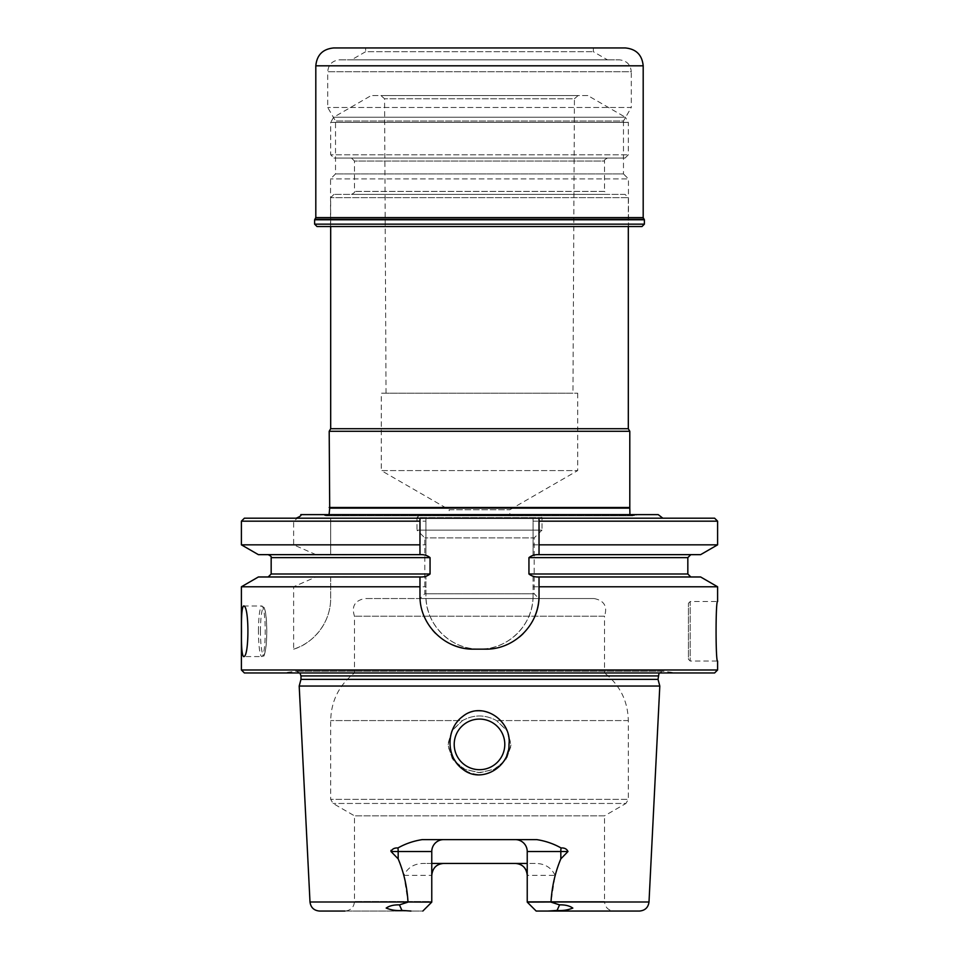 <?xml version="1.0" encoding="UTF-8"?>
<svg xmlns="http://www.w3.org/2000/svg" width="959" height="959" viewBox="0 0 959 959"><rect width="100%" height="100%" fill="white"/><g stroke="black" fill="none" stroke-linecap="round" stroke-linejoin="round"><path stroke-width="0.72" stroke-dasharray="4.79 3.6" d="M300.778 514.623L658.222 514.623M637.579 514.623L321.421 514.623L637.579 514.623L634.498 515.594L629.919 514.623M329.201 431.286L629.799 431.286M629.799 507.491L329.201 507.491M536.752 839.616L515.331 839.616C522.439 840.204 526.407 844.172 527.234 851.52L527.234 902.119L536.165 911.05L527.234 902.119L550.981 902.119L555.105 875.339L527.234 875.339L527.234 902.119L536.165 911.05L639.485 911.05M515.331 839.616L443.669 839.616C436.549 840.204 432.581 844.172 431.766 851.52L431.766 901.532L354.494 901.532C353.931 907.31 350.766 910.487 344.976 911.05L422.835 911.05L431.766 902.119L422.835 911.05L431.766 902.119L431.766 875.339A11.904 11.904 0 0 1 435.35 866.816M319.515 911.05L422.835 911.05M462.514 720.569C473.818 714.431 485.146 714.431 496.486 720.569L507.431 731.106L511.147 745.838L505.741 760.127L493.753 769.586L478.733 772.642L463.868 768.926L452.384 758.917L447.817 744.388L451.941 730.518L462.514 720.569C473.782 714.443 485.11 714.443 496.486 720.569L507.035 730.482L511.183 744.388L506.604 758.941L495.084 768.95L480.219 772.654L465.211 769.574L453.247 760.091L447.865 745.922L451.545 731.166L462.514 720.569L330.687 720.569L462.514 720.569M420.042 598.548L538.958 598.548L420.042 598.548L424.813 593.789L424.813 537.903L416.997 530.099L542.003 530.099L534.187 537.903L424.813 537.903L534.187 537.903L534.187 593.789L424.813 593.789L534.187 593.789L538.958 598.548L364.911 598.548L594.089 598.548C604.194 600.526 607.67 606.412 604.506 616.217L354.494 616.217L604.506 616.217L604.506 672.954L354.494 672.954L604.506 672.954C619.91 685.086 627.845 700.957 628.313 720.569L628.313 799.338L625.927 803.462L333.073 803.462L625.927 803.462L604.506 815.845L354.494 815.845L604.506 815.845L604.506 901.532L527.234 901.532L604.506 901.532C605.069 907.31 608.234 910.487 614.024 911.05M293.634 649.147C309.289 644.963 330.675 626.347 330.687 598.176L330.687 576.838L425.928 576.97L330.687 576.97L330.687 598.176A53.572 53.572 0 0 1 293.634 649.147L293.634 586.776L315.955 576.97L329.476 576.97L268.184 576.97L419.97 576.97L419.97 595.575A53.572 53.572 0 0 0 424.094 616.181M258.379 576.97L315.955 576.97M244.377 518.196L330.687 518.196L330.687 554.782L425.928 554.65L425.928 555.381L425.928 518.196L330.687 518.196L330.687 554.65L425.928 554.65L425.928 518.196L714.623 518.196M258.379 554.65L330.687 554.782M419.97 521.169L419.97 554.674L329.476 554.65M539.03 595.575L539.03 576.946L690.816 576.97L533.072 576.97L700.621 576.97M533.072 576.239L533.072 595.575L533.072 576.239L528.948 573.997L528.948 557.623L533.072 555.381L533.072 518.196L533.072 554.65L700.621 554.65M533.072 555.381L533.072 554.65L690.816 554.65L539.03 554.65L539.03 521.169M662.837 518.196L296.163 518.196L662.837 518.196M443.669 839.616L422.248 839.616M555.105 875.339C551.197 867.416 544.556 863.448 535.17 863.436L423.83 863.436C414.432 863.46 407.791 867.427 403.895 875.339L408.019 902.119L431.766 902.119M535.17 863.436L527.234 863.436M431.766 863.436L423.83 863.436M515.331 863.436A11.904 11.904 0 0 1 520.078 864.419M440.277 863.927A11.904 11.904 0 0 1 443.669 863.436M465.319 765.33A25.294 25.294 0 0 0 504.794 744.388A25.294 25.294 0 0 0 467.644 722.043A25.294 25.294 0 0 0 465.319 765.33M462.717 769.19C449.16 756.675 446.45 742.146 454.59 725.615C465.69 709.948 479.56 706.867 496.211 716.373C509.732 728.732 512.502 743.237 504.518 759.9C493.334 775.639 479.404 778.732 462.717 769.19M408.019 902.119L399.435 904.876C393.873 904.709 389.462 905.787 386.177 908.089C391.296 910.115 396.558 910.894 401.953 910.439L410.979 911.05M548.021 911.05L557.047 910.439C562.477 910.906 567.74 910.115 572.823 908.065C569.526 905.787 565.103 904.721 559.565 904.876L550.981 902.119M533.072 595.575A53.572 53.572 0 0 1 479.5 649.147A53.572 53.572 0 0 1 425.928 595.575L425.928 576.239L425.928 595.575C425.269 624.369 450.826 649.806 479.548 649.147C508.234 649.758 533.707 624.357 533.072 595.575M534.918 616.134A53.572 53.572 0 0 1 523.326 633.455M519.251 637.136A53.572 53.572 0 0 1 507.275 644.496M506.04 645.035A53.572 53.572 0 0 1 485.458 649.147L473.542 649.147M453.008 645.047A53.572 53.572 0 0 1 435.686 633.479M432.341 629.799A53.572 53.572 0 0 1 424.705 617.584M330.687 576.838L329.476 576.97M315.955 554.65L293.634 544.844L293.634 521.169L297.47 518.196M425.928 555.381L430.052 557.623L430.052 573.997L425.928 576.239M504.794 744.388A25.294 25.294 0 0 1 479.5 769.681A25.294 25.294 0 0 1 454.206 744.388A25.294 25.294 0 0 1 479.5 719.082A25.294 25.294 0 0 1 504.794 744.388M454.206 744.388A25.294 25.294 0 0 1 492.147 722.475A25.294 25.294 0 0 1 492.147 766.289A25.294 25.294 0 0 1 454.206 744.388M527.234 902.119L527.234 875.339M403.895 875.339L431.766 875.339L431.766 901.532L354.494 901.532L354.494 815.845L333.073 803.462L330.687 799.338L628.313 799.338L330.687 799.338L330.687 720.569C331.155 700.957 339.09 685.086 354.494 672.954L354.494 616.217C351.33 606.412 354.806 600.526 364.911 598.548M542.003 530.099L416.997 530.099L416.997 517.596L542.003 517.596L542.003 530.099M539.617 515.211L419.383 515.211L539.617 515.211L542.003 517.596L416.997 517.596L419.383 515.211M449.148 515.211L509.852 515.211L449.148 515.211L449.148 509.744L509.852 509.744L449.148 509.744L381.286 470.569L577.714 470.569L381.286 470.569L381.286 393.19L577.714 393.19L381.286 393.19M675.819 672.954L283.181 672.954L675.819 672.954L663.436 671.216L295.564 671.216L663.436 671.216L659.061 672.954M244.377 672.954L714.623 672.954M241.404 669.981L717.596 669.981M533.072 586.776L717.596 586.776M688.43 603.307L690.216 601.521L690.216 661.051L690.216 601.521L717.596 601.521C715.582 599.723 715.57 662.801 717.596 661.051L690.216 661.051L688.43 659.265L688.43 603.307L688.43 659.265M241.404 586.776L293.634 586.776M330.687 586.776L425.928 586.776M300.982 679.38L658.018 679.38M299.196 686.045L659.804 686.045M241.404 521.169L293.634 521.169M241.404 544.844L293.634 544.844M330.687 521.169L425.928 521.169M330.687 544.844L425.928 544.844M533.072 544.844L717.596 544.844M533.072 521.169L717.596 521.169M594.089 598.548L538.946 598.548M330.687 428.709L628.313 428.709M625.04 194.377L333.96 194.377L625.04 194.377L628.313 197.65L330.687 197.65L628.313 197.65L628.313 226.528M578.085 95.564L380.915 95.564L578.085 95.564L574.429 98.765L384.571 98.765L574.429 98.765L572.955 393.19L386.045 393.19L572.955 393.19M587.831 95.564L371.169 95.564L587.831 95.564L625.34 117.226L333.66 117.226L625.34 117.226L628.313 122.38L330.687 122.38L330.687 154.795L628.313 154.795L330.687 154.795L333.96 158.067L625.04 158.067L333.96 158.067M351.521 158.067L607.479 158.067L351.521 158.067L354.494 161.04L604.506 161.04L604.506 191.404L354.494 191.404L604.506 191.404L607.479 194.377L351.521 194.377L607.479 194.377M625.04 158.067L628.313 154.795L628.313 122.38L330.687 122.38L333.66 117.226L371.169 95.564M577.714 393.19L577.714 470.569L509.852 509.744L509.852 515.211M316.997 226.528L628.457 226.528L330.543 226.528L628.457 226.528L628.457 178.901L330.543 178.901L628.457 178.901L623.482 173.927L335.518 173.927L623.482 173.927L623.482 121.002L335.518 121.002L623.482 121.002L631.286 107.48L327.714 107.48L631.286 107.48L631.286 71.757L327.714 71.757C328.422 64.529 332.389 60.561 339.618 59.854L619.382 59.854L339.618 59.854M333.66 47.95L625.34 47.95M365.655 47.95L593.345 47.95L365.655 47.95L365.655 51.69L593.345 51.69L365.655 51.69L351.521 59.854L607.479 59.854L351.521 59.854M314.624 219.767L644.376 219.767M330.543 226.528L330.543 178.901L335.518 173.927L335.518 121.002L327.714 107.48L327.714 71.757L631.286 71.757C630.578 64.529 626.611 60.561 619.382 59.854M628.313 720.569L496.486 720.569L628.313 720.569M401.953 910.439L399.435 904.876M557.047 910.439L559.565 904.876M271.169 573.997L430.052 573.997M271.169 557.623L430.052 557.623M528.948 573.997L687.831 573.997M528.948 557.623L687.831 557.623M300.982 675.927L658.018 675.927M309.997 901.999L407.995 901.999M551.005 901.999L649.003 901.999M260.452 631.286A23.507 3.153 90 0 1 265.175 610.919A23.507 3.153 90 0 1 265.175 651.652A23.507 3.153 90 0 1 260.452 631.286M258.45 631.286A25.294 3.392 90 0 1 261.831 605.992A25.294 3.392 90 0 1 265.223 631.286A25.294 3.392 90 0 1 261.831 656.579A25.294 3.392 90 0 1 258.45 631.286M607.479 158.067C604.841 159.434 603.846 160.417 604.506 161.04L354.494 161.04L354.494 191.404C355.154 192.028 354.159 193.023 351.521 194.377M634.498 515.594L324.502 515.594L634.498 515.594M329.704 508.15L629.296 508.15M314.624 224.142L644.376 224.142M315.115 219.275L643.885 219.275M315.811 217.597L643.189 217.597M315.811 65.811L643.189 65.811M299.939 672.954L296.223 671.168L283.181 672.954M662.777 671.168L296.223 671.168L662.777 671.168M243.55 605.992L261.831 605.992L264.252 607.79C265.044 607.706 265.847 613.316 266.638 624.597C267.609 648.692 263.353 658.581 263.677 655.68L261.831 656.579L243.55 656.579M333.96 194.377L330.687 197.65L330.687 226.528M386.045 393.19L384.571 98.765L380.915 95.564M329.081 514.623L325.928 515.81L321.421 514.623M325.928 515.81L633.072 515.81L325.928 515.81M593.345 47.95L593.345 51.69L607.479 59.854"/><path stroke-width="1.44" d="M662.837 518.196L658.222 514.623L300.778 514.623C301.701 515.307 300.167 516.505 296.163 518.196M329.201 507.491L629.799 507.491L629.799 431.286L329.201 431.286L329.704 508.15L329.081 514.623M551.005 901.999L649.003 901.999C648.224 907.538 645.059 910.547 639.485 911.05L536.165 911.05L614.024 911.05L536.165 911.05L527.234 902.119L551.005 901.999C551.904 886.679 555.177 872.306 560.823 858.868L567.98 851.52L560.823 851.52L560.823 858.868M422.835 911.05L431.766 902.119L431.766 851.52L391.02 851.52L398.177 858.868C403.835 872.342 407.107 886.715 407.995 901.999L309.997 901.999C310.776 907.538 313.941 910.547 319.515 911.05L344.976 911.05M717.596 669.981L717.596 661.051C715.57 662.825 715.57 599.759 717.596 601.521L717.596 586.776L700.621 576.97L539.03 576.97L539.03 595.575C539.593 624.393 514.3 649.722 485.458 649.147L473.542 649.147C444.772 649.722 419.407 624.465 419.97 595.575L419.97 576.97L258.379 576.97L241.404 586.776L241.404 669.981L717.596 669.981L714.623 672.954L244.377 672.954L241.404 669.981M419.97 554.65L258.379 554.65L241.404 544.844L419.97 544.844L419.97 554.674C423.902 554.41 427.258 555.393 430.052 557.623L430.052 573.997C427.27 576.215 423.902 577.21 419.97 576.946M717.596 521.169L539.03 521.169L539.03 518.196L714.623 518.196L717.596 521.169L717.596 544.844L700.621 554.65L539.03 554.65L539.03 518.196L244.377 518.196L241.404 521.169L241.404 544.844M567.98 851.52C566.793 848.919 564.479 847.732 561.063 847.96C553.607 843.752 545.503 840.971 536.752 839.616L422.248 839.616C413.473 840.983 405.369 843.764 397.937 847.96C394.497 847.744 392.183 848.931 391.02 851.52L390.984 850.333M515.331 839.616A11.904 11.904 0 0 1 527.234 851.52L527.234 902.119M407.995 901.999L431.766 902.119M527.234 863.436L431.766 863.436M520.078 864.419A11.904 11.904 0 0 1 527.234 875.339C526.419 867.979 522.451 864.011 515.331 863.436M435.35 866.816A11.904 11.904 0 0 1 440.277 863.927M431.766 851.52A11.904 11.904 0 0 1 443.669 839.616M504.794 744.388A25.294 25.294 0 0 0 479.5 719.082A25.294 25.294 0 0 0 454.206 744.388A25.294 25.294 0 0 0 479.5 769.681A25.294 25.294 0 0 0 504.794 744.388M462.622 769.118C481.034 784.39 509.756 767.08 509.001 744.388C511.962 720.689 482.341 700.202 462.61 716.505C445.983 728.696 445.695 756.807 462.622 769.118M410.979 911.05L401.953 910.439C396.523 910.906 391.26 910.115 386.177 908.065C389.474 905.787 393.897 904.721 399.435 904.876L408.019 902.119M550.981 902.119L559.565 904.876C565.127 904.709 569.538 905.787 572.823 908.089C567.704 910.115 562.442 910.894 557.047 910.439L548.021 911.05M539.03 595.575A53.572 53.572 0 0 1 534.918 616.134M523.326 633.455A53.572 53.572 0 0 1 519.251 637.136M507.275 644.496A53.572 53.572 0 0 1 506.04 645.035M473.542 649.147A53.572 53.572 0 0 1 453.008 645.047M435.686 633.479A53.572 53.572 0 0 1 432.341 629.799M424.705 617.584A53.572 53.572 0 0 1 424.094 616.181M539.03 576.97L539.03 576.946C535.098 577.21 531.742 576.227 528.948 573.997L528.948 557.623C531.765 555.393 535.122 554.41 539.03 554.674M241.404 521.169L419.97 521.169L419.97 518.196L419.97 544.844M443.669 863.436C436.561 864.011 432.593 867.979 431.766 875.339M717.596 586.776L539.03 586.776M419.97 586.776L241.404 586.776M241.5 631.286C241.248 615.93 241.944 607.503 243.55 605.992C249.364 604.494 249.364 658.09 243.55 656.579C241.944 655.069 241.248 646.642 241.5 631.286M658.018 675.927L300.982 675.927L300.982 679.38L658.018 679.38L659.061 672.954M658.018 679.38L659.804 686.045L299.196 686.045L300.982 679.38M717.596 544.844L539.03 544.844M628.313 226.528L628.313 428.709L330.687 428.709L329.201 431.286M628.313 428.709L629.799 431.286M629.919 514.623L629.799 507.491M642.003 226.528L316.997 226.528L314.624 224.142L644.376 224.142L642.003 226.528L628.457 226.528M314.624 219.767L644.376 219.767L643.189 217.597L643.189 65.811C642.134 54.963 636.177 49.005 625.34 47.95L333.66 47.95C322.823 49.005 316.866 54.963 315.811 65.811L315.811 217.597L314.624 219.767L314.624 224.142M644.376 219.767L644.376 224.142M397.937 847.96A11.904 5.406 90 0 1 398.177 851.52L398.177 858.868M561.063 847.96A11.904 5.406 -90 0 0 560.823 851.52L527.234 851.52M401.953 910.439L399.435 904.876M557.047 910.439L559.565 904.876M430.052 573.997L271.169 573.997L268.184 576.97M430.052 557.623L271.169 557.623C271.781 556.939 270.798 555.944 268.184 554.65M528.948 557.623L687.831 557.623L687.831 573.997L528.948 573.997M629.296 508.15L329.704 508.15M643.885 219.275L315.115 219.275M643.189 217.597L315.811 217.597M643.189 65.811L315.811 65.811M687.831 573.997L690.816 576.97M271.169 557.623L271.169 573.997M687.831 557.623L690.816 554.65M300.982 675.927L299.939 672.954M649.003 901.999L659.804 686.045M309.997 901.999L299.196 686.045M330.687 226.528L330.687 428.709"/></g></svg>
